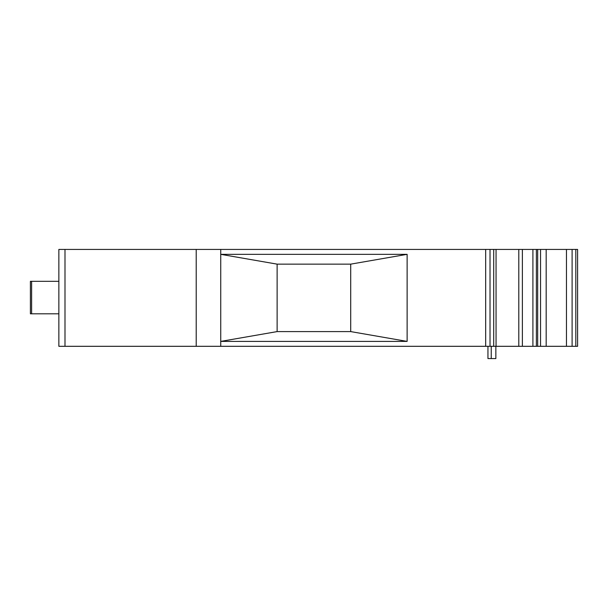 <?xml version="1.0" encoding="UTF-8"?>
<svg xmlns="http://www.w3.org/2000/svg" width="608" height="608" viewBox="0 0 608 608"><rect width="100%" height="100%" fill="white"/><g stroke="black" fill="none" stroke-linecap="round" stroke-linejoin="round"><path stroke-width="0.91" d="M537.677 346.309L496.052 346.309L496.052 249.424L577.6 249.424L577.6 346.309L577.6 330.98L577.6 346.309L537.677 346.309L537.677 249.424M277.126 264.146L350.71 264.146L350.71 331.596L277.126 331.596L277.126 264.146L220.734 254.334L407.124 254.334L407.124 341.4L220.734 341.4L277.126 331.596M220.734 346.309L58.862 346.309L58.862 249.424L496.052 249.424L496.052 346.309L220.734 346.309L220.734 249.424M487.95 346.309L487.95 358.576L495.854 358.576L495.854 346.309M577.6 264.754L577.6 330.98M58.862 313.812L30.4 313.812L30.4 281.314L58.862 281.314M491.234 346.309L491.234 358.576M407.124 341.4L350.71 331.596M407.124 254.334L350.71 264.146M30.4 313.812L30.4 281.314L30.4 313.812M485.678 346.309L485.678 249.424M490.018 346.309L490.018 249.424M196.209 346.309L196.209 249.424M64.995 346.309L64.995 249.424M575.806 346.309L575.806 249.424M572.105 346.309L572.105 249.424M566.466 346.309L566.466 249.424M546.174 346.309L546.174 249.424M540.542 346.309L540.542 249.424M536.378 346.309L536.378 249.424M532.912 346.309L532.912 249.424M522.371 346.309L522.371 249.424M518.799 346.309L518.799 249.424M31.616 313.812L31.616 281.314M493.711 346.309L493.711 249.424"/></g></svg>
